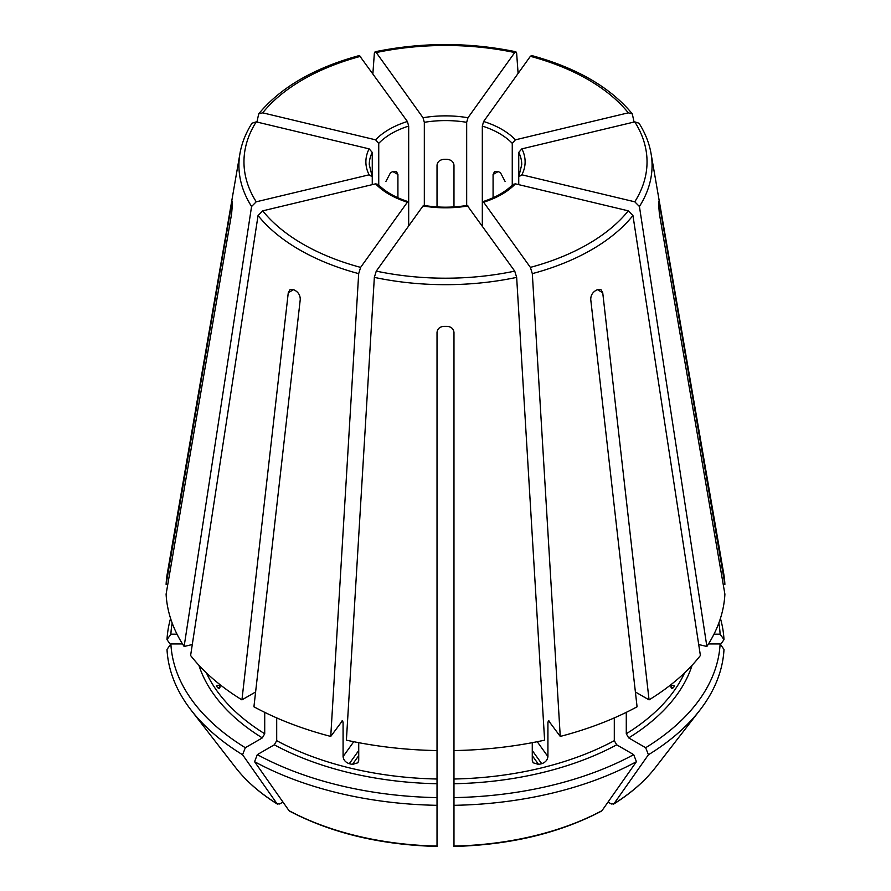 <?xml version="1.0" encoding="UTF-8"?>
<svg xmlns="http://www.w3.org/2000/svg" width="891" height="891" viewBox="0 0 891 891"><rect width="100%" height="100%" fill="white"/><g stroke="black" fill="none" stroke-linecap="round" stroke-linejoin="round"><path stroke-width="1.34" d="M378.742 185.863L378.742 143.351L375.601 139.831L262.711 112.834L258.691 113.914L256.942 122.045M375.601 139.831A79.622 45.976 180 0 1 407.376 121.488L359.429 55.554M407.376 121.488L408.679 126.065L408.679 203.148L407.376 202.201L408.189 201.711M723.214 584.373L724.895 584.373A279.529 161.382 0 0 0 723.648 573.225L651.054 153.564C649.216 143.083 645.207 132.959 639.003 123.192M718.837 623.032A274.751 158.62 0 0 1 720.117 634.169L713.992 634.169M720.117 634.169L723.993 639.649A278.616 160.859 0 0 0 720.429 618.432M723.993 639.649A1026671.378 838277.703 -0 0 1 720.529 644.538M251.997 123.192C245.793 132.959 241.784 143.083 239.946 153.564L167.352 573.225A279.529 161.382 0 0 0 166.105 584.373L231.615 203.983C232.139 200.954 232.406 200.408 232.406 202.357L232.295 201.199M369.119 174.814A79.622 45.976 180 0 1 369.119 148.864L372.26 152.383A76.236 44.015 180 0 0 369.264 164.612L372.26 176.83L369.119 174.814L256.229 201.811L251.574 206.5L184.125 646.476A279.529 161.382 0 0 1 166.105 594.152L231.615 213.762L232.406 204.317A213.105 123.036 180 0 1 232.406 202.357M369.119 148.864L256.229 121.867L252.019 123.203M184.125 646.476L192.289 644.527M408.201 201.667C395.136 197.423 385.135 191.676 378.196 184.437L375.601 183.847A79.622 45.976 180 0 0 407.376 202.201L360.621 267.378L358.683 273.637L330.75 736.423L342.567 720.563M341.776 721.053L343.08 722.011L343.08 756.593L353.76 741.702M375.601 183.847L262.711 210.844L258.056 215.533L190.607 655.509A279.529 161.382 0 0 0 241.94 699.869L288.272 292.727L290.143 289.464L293.618 289.642A213.105 123.036 180 0 0 296.012 291.023C298.886 293.072 300.3 295.946 300.245 299.643L253.924 706.786A279.529 161.382 0 0 0 330.75 736.423M467.975 205.944A79.622 45.976 180 0 1 423.025 205.944L376.269 271.12L374.343 277.379L346.399 740.165A279.529 161.382 0 0 0 437.024 750.567L437.024 332.354C437.492 328.757 439.753 326.763 443.807 326.362A213.105 123.036 180 0 0 447.193 326.362C451.247 326.763 453.508 328.757 453.976 332.354L453.976 750.567A279.529 161.382 0 0 0 544.601 740.165L516.657 277.379L514.731 271.12L467.207 205.442M423.025 205.944L423.793 205.442M172.163 623.032A274.751 158.62 0 0 0 170.883 634.169L177.008 634.169M167.786 584.373L166.105 584.373M170.571 618.432A278.616 160.859 0 0 0 167.007 639.649A1026671.378 838277.703 180 0 0 170.471 644.538M170.883 634.169L167.007 639.649M515.399 183.847A79.622 45.976 180 0 1 483.624 202.201L530.379 267.378L532.317 273.637L560.25 736.423A279.529 161.382 0 0 0 637.076 706.786L590.755 299.643C590.7 295.946 592.114 293.072 594.988 291.023A213.105 123.036 180 0 0 597.382 289.642L600.857 289.464L602.728 292.727L649.06 699.869A279.529 161.382 0 0 0 700.393 655.509L632.944 215.533L628.289 210.844L515.399 183.847L512.826 184.459C505.865 191.676 495.864 197.423 482.799 201.667M482.321 225.935L482.321 203.148L483.624 202.201L482.811 201.711M198.916 665.276A250.727 144.754 0 0 0 262.322 737.904L245.326 747.716A274.751 158.62 0 0 1 170.883 643.948L182.51 643.948M262.322 737.904L264.716 733.75L264.716 712.355M217.638 687.696L219.253 688.654L220.367 684.912L216.346 685.881A247.342 142.805 0 0 0 217.638 687.696L220.255 687.072M255.606 691.984L241.94 699.869M170.883 643.948L167.007 649.428A278.616 160.859 0 0 0 191.153 710.205A278.616 160.859 0 0 0 242.586 754.766A1026671.367 592751.839 120 0 0 277.045 803.749L279.64 803.983L282.97 802.056M245.326 747.716L242.586 754.766M521.881 174.814L518.74 176.83L518.74 152.383L521.881 148.864A79.622 45.976 180 0 1 521.881 174.814L634.771 201.811L639.426 206.5L706.875 646.476A279.529 161.382 0 0 0 724.895 594.152L659.385 213.762L658.594 204.317A213.105 123.036 180 0 0 658.594 202.357L658.705 201.199M521.881 148.864L634.771 121.867L638.981 123.203M518.74 152.383A76.236 44.015 180 0 1 521.736 164.612L518.74 176.83L518.74 184.649M274.294 744.82A250.727 144.754 0 0 0 437.024 783.735L437.024 797.612A274.751 158.62 0 0 1 257.31 754.632L274.294 744.82L276.7 740.666L276.7 717.901M437.024 783.735L437.024 750.567M343.08 756.593C343.492 760.023 345.563 762.384 349.283 763.698A247.342 142.805 0 0 0 352.413 764.445L357.915 762.763L358.728 760.335L358.728 742.671M437.024 734.741L437.024 733.939M257.31 754.632L254.57 761.682A278.616 160.859 0 0 0 437.024 805.319L437.024 845.67M437.024 797.612L437.024 805.319M254.57 761.682A1026671.367 592751.839 120 0 0 289.018 810.665L289.542 811.122C331.497 833.13 380.657 844.902 437.024 846.45M628.289 112.834A201.544 116.353 0 0 0 530.379 56.311L483.624 121.488A79.622 45.976 180 0 1 501.8 129.34A79.622 45.976 180 0 1 515.399 139.831L628.289 112.834L632.309 113.914L634.058 122.045M530.379 56.311L531.571 55.554M515.399 139.831L512.258 143.351L512.258 185.863M453.976 783.735A250.727 144.754 0 0 0 616.706 744.82L633.69 754.632A274.751 158.62 0 0 1 453.976 797.612L453.976 750.567M616.706 744.82L614.3 740.666L614.3 717.901M532.272 742.671L532.272 760.335L533.085 762.763L538.587 764.445A247.342 142.805 0 0 0 541.717 763.698C545.437 762.384 547.508 760.023 547.92 756.593L547.92 722.011A247.342 142.805 0 0 0 549.591 721.565M560.25 736.423L548.433 720.563M549.224 721.053L547.92 722.011M453.976 797.612L453.976 805.319A278.616 160.859 0 0 0 636.43 761.682A1026671.367 592751.839 60 0 1 601.982 810.665L601.458 811.122C559.503 833.13 510.343 844.902 453.976 846.45M633.69 754.632L636.43 761.682M453.976 805.319L453.976 846.06A229.923 132.748 0 0 0 601.982 810.665M626.284 712.355L626.284 733.75L628.678 737.904L645.674 747.716A274.751 158.62 0 0 0 720.117 643.948L708.49 643.948M645.674 747.716L648.414 754.766A1026671.367 592751.839 60 0 1 613.955 803.749L611.36 803.983L608.03 802.056M720.117 643.948L723.993 649.428A278.616 160.859 0 0 1 699.847 710.205A278.616 160.859 0 0 1 648.414 754.766M424.328 206.155L424.328 122.323L423.025 117.735A79.622 45.976 180 0 1 467.975 117.735L514.731 52.558L515.889 51.812L516.657 53.449L518.105 73.418M423.025 117.735L376.269 52.558L375.111 51.812L374.343 53.449L372.895 73.418M467.975 117.735L466.672 122.323L466.672 206.155M655.386 767.597A229.923 132.748 0 0 1 613.955 803.749L613.52 804.161C630.873 793.369 644.828 781.173 655.386 767.597L699.847 710.205M635.394 691.984L649.06 699.869M673.362 687.696A247.342 142.805 0 0 0 674.654 685.881L670.633 684.923L671.747 688.654L673.362 687.696L670.745 687.072M385.937 181.396L390.414 172.91A76.236 44.015 180 0 1 392.808 171.529L396.328 171.373L397.921 174.48L397.921 197.769M437.024 206.924L437.024 165.125C437.492 161.761 439.753 159.823 443.807 159.333A76.236 44.015 180 0 1 447.193 159.333C451.247 159.823 453.508 161.761 453.976 165.125L453.976 206.924M493.079 197.769L493.079 174.48L494.672 171.373L498.192 171.529A76.236 44.015 180 0 1 500.586 172.91L505.063 181.396M372.26 184.649L372.26 152.383M658.594 202.357C658.594 200.408 658.861 200.954 659.385 203.983L658.594 203.983M277.045 803.749L277.48 804.161C260.127 793.369 246.172 781.173 235.614 767.597A229.923 132.748 0 0 0 277.045 803.749M706.875 646.476L698.711 644.527M724.895 584.373L659.385 203.983M408.679 225.935L408.679 203.148M482.321 203.148L482.321 126.065A76.236 44.015 180 0 1 499.405 133.483A76.236 44.015 180 0 1 512.258 143.351M483.624 121.488L482.321 126.065M360.621 56.311A201.544 116.353 0 0 0 262.711 112.834M378.742 143.351A76.236 44.015 180 0 1 408.679 126.065M239.946 153.564A206.578 119.26 0 0 0 251.574 206.5M256.229 121.867A201.544 116.353 0 0 0 256.229 201.811M258.056 215.533A206.578 119.26 0 0 0 299.432 249.747A206.578 119.26 0 0 0 358.683 273.637M262.711 210.844A201.544 116.353 0 0 0 302.985 244.123A201.544 116.353 0 0 0 360.621 267.378M341.409 721.565A247.342 142.805 0 0 0 343.08 722.011M376.269 271.12A201.544 116.353 0 0 0 514.731 271.12M374.343 277.379A206.578 119.26 0 0 0 516.657 277.379M530.379 267.378A201.544 116.353 0 0 0 628.289 210.844M532.317 273.637A206.578 119.26 0 0 0 632.944 215.533M206.411 672.872A247.342 142.805 0 0 0 264.716 733.75M634.771 201.811A201.544 116.353 0 0 0 634.771 121.867M639.426 206.5A206.578 119.26 0 0 0 651.054 153.564M276.7 740.666A247.342 142.805 0 0 0 437.024 779.012M289.018 810.665A229.923 132.748 0 0 0 437.024 846.06M453.976 779.012A247.342 142.805 0 0 0 614.3 740.666M628.678 737.904A250.727 144.754 0 0 0 692.084 665.276M626.284 733.75A247.342 142.805 0 0 0 684.589 672.872M514.731 52.558A201.544 116.353 0 0 0 376.269 52.558M424.328 122.323A76.236 44.015 180 0 1 466.672 122.323M602.728 292.727L597.382 289.642M392.808 171.529L397.921 174.48M541.717 763.698L532.272 750.534M538.587 764.445L532.272 755.646M352.413 764.445L358.728 755.646M349.283 763.698L358.728 750.534M498.192 171.529L493.079 174.48M231.615 203.983L232.406 203.983M288.272 292.727L293.618 289.642M547.92 756.593L537.24 741.702M258.668 113.892C280.632 87.351 314.211 67.894 359.418 55.52M423.804 205.398C438.272 207.781 452.728 207.781 467.196 205.398M235.614 767.597L191.153 710.205M632.332 113.892C610.368 87.351 576.789 67.894 531.582 55.52M515.9 51.767C468.967 42.155 422.033 42.155 375.1 51.767"/></g></svg>
